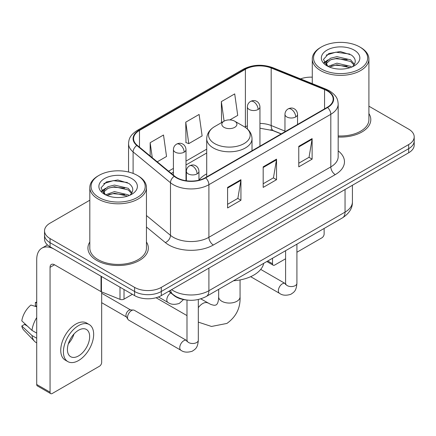 <?xml version="1.0" encoding="UTF-8"?>
<svg xmlns="http://www.w3.org/2000/svg" width="436" height="436" viewBox="0 0 436 436"><rect width="100%" height="100%" fill="white"/><g stroke="black" fill="none" stroke-linecap="round" stroke-linejoin="round"><path stroke-width="0.65" d="M206.713 173.839A33.349 19.255 0 0 0 198.952 180.073M281.149 133.928L271.753 130.13A25.168 14.53 0 0 0 270.707 129.732M185.807 299.886A18.879 10.9 180 0 1 173.866 295.428L168.814 291.259M89.816 200.211L50.058 223.161A18.879 10.9 0 0 0 44.532 230.867L44.532 239.092A18.879 10.9 0 0 0 50.058 246.798L134.593 295.603A18.879 10.9 0 0 0 161.293 295.603L408.674 152.78A18.879 10.9 0 0 0 414.2 145.074L414.2 140.964A18.879 10.9 0 0 1 408.674 148.671A18.879 10.9 0 0 0 414.2 140.964L414.2 136.855A18.879 10.9 0 0 0 408.674 129.149L368.911 106.193M44.532 230.867A18.879 10.9 0 0 0 50.058 238.574L134.593 287.384A18.879 10.9 0 0 0 161.293 287.384L161.293 291.493L408.674 148.671L161.293 291.493A18.879 10.9 0 0 1 134.593 291.493A18.879 10.9 0 0 0 161.293 291.493L161.293 295.603M50.058 238.574L50.058 242.689L134.593 291.493L50.058 242.689A18.879 10.9 0 0 1 44.532 234.982A18.879 10.9 0 0 0 50.058 242.689L50.058 246.798M89.816 242.013A30.204 17.44 0 0 0 87.93 248.079A30.204 17.44 0 0 0 96.776 260.412A30.204 17.44 0 0 0 129.694 264.189A30.204 17.44 0 0 0 148.338 248.079A30.204 17.44 0 0 0 146.447 242.013A30.204 17.44 0 0 1 148.338 248.079A30.204 17.44 0 0 1 129.694 264.189A30.204 17.44 0 0 1 96.776 260.412A30.204 17.44 0 0 1 87.93 248.079A30.204 17.44 0 0 1 89.816 242.013M327.251 90.873A20.138 11.625 180 0 1 333.148 99.092A20.138 11.625 180 0 1 327.251 107.311L205.34 177.697A20.138 11.625 180 0 1 174.607 176.144L137.226 145.319A20.138 11.625 180 0 1 133.585 138.653A20.138 11.625 180 0 1 139.482 130.435L245.392 69.291A20.138 11.625 180 0 1 271.176 67.989L324.558 89.571A20.138 11.625 180 0 1 327.251 90.873M327.605 90.666A20.639 11.914 0 0 0 324.847 89.331L271.465 67.749A20.639 11.914 0 0 0 245.032 69.084L139.128 130.228A20.639 11.914 0 0 0 136.817 145.488L174.193 176.308A20.639 11.914 0 0 0 205.694 177.899L327.605 107.518A20.639 11.914 0 0 0 327.605 90.666M227.587 187.404L227.587 207.956L240.934 200.249L240.934 179.697L227.587 187.404M227.587 204.31L237.865 198.375L240.879 180.384A5.036 2.905 -120 0 0 240.934 179.697M237.778 198.429L240.934 200.249M298.774 146.305L298.774 166.857L312.122 159.151L312.122 138.599L298.774 146.305M298.774 163.211L309.053 157.276L312.067 139.28A5.036 2.905 -120 0 0 312.122 138.599M308.966 157.325L312.122 159.151M263.18 166.857L263.18 187.404L276.528 179.697L276.528 159.151L263.18 166.857M263.18 183.758L273.459 177.823L276.473 159.832A5.036 2.905 -120 0 0 276.528 159.151M273.372 177.877L276.528 179.697M338.178 137.024A30.204 17.44 0 0 0 370.802 119.644A30.204 17.44 0 0 0 368.911 113.573A30.204 17.44 0 0 1 370.802 119.644A30.204 17.44 0 0 1 338.178 137.024M161.293 287.384L408.674 144.561A18.879 10.9 0 0 0 414.2 136.855M312.28 77.183A18.879 10.9 0 0 0 300.546 78.894M229.854 119.916L237.718 115.377L234.704 93.904L221.357 101.61L221.57 122.036M157.249 161.832L166.53 156.475L163.516 135.002L150.169 142.708L150.169 155.99M185.763 122.162L188.777 143.629L202.124 135.923L199.11 114.455L185.763 122.162L185.976 142.583M188.777 143.629L185.763 142.507M222.164 122.254L221.357 121.955M221.357 101.61L224.099 121.143M150.169 142.708L152.278 157.728M267.753 261L272.522 263.753A3.145 1.815 120 0 0 273.176 265.192A3.145 1.815 120 0 0 274.745 265.039L285.591 258.777M296.916 252.237L321.91 237.805A3.145 1.815 120 0 0 324.133 233.952L324.133 228.448M272.522 263.753L272.522 258.243M321.463 69.035A27.059 15.62 0 0 0 359.727 69.035A27.059 15.62 0 0 0 359.727 46.946L360.621 47.459A28.313 16.35 0 0 1 368.911 59.018A28.313 16.35 0 0 1 351.432 74.12A28.313 16.35 0 0 1 320.574 70.578A28.313 16.35 0 0 1 312.28 59.018A28.313 16.35 0 0 1 320.574 47.459L321.463 46.946A27.059 15.62 0 0 0 321.463 69.035M338.178 135.928A28.313 16.35 0 0 0 368.911 119.644L368.911 59.018M328.025 66.392L336.919 63.166L350.653 66.376L351.629 67.1M329.36 67.019L336.919 64.795L350.103 67.656M327.763 66.277L326.379 63.22L326.864 61.356L330.543 58.222L336.919 56.642L350.653 59.852L354.424 64.315M326.417 65.378L326.379 63.22M326.471 64.038L326.864 62.991L330.543 59.852L336.919 58.271L350.653 61.487L353.994 64.991M352.228 66.85A14.219 8.208 0 0 0 352.833 66.31C356.457 62.353 355.983 58.593 351.4 55.029L340.276 51.53L328.798 53.524L323.468 59.432L326.924 65.76M354.212 50.129A19.255 11.118 0 0 0 327.022 50.107A19.255 11.118 0 0 0 326.896 65.803A19.255 11.118 0 0 0 326.984 65.852A19.255 11.118 0 0 0 354.294 65.803A19.255 11.118 0 0 0 354.212 50.129M354.043 65.945L355.427 65.002M360.621 47.459L359.727 46.946A27.059 15.62 0 0 0 321.463 46.946M326.161 55.149L335.796 52.189L349.808 54.059M324.302 63.089L326.935 61.225M331.278 59.536L335.796 58.713L347.132 59.688M331.278 66.059L335.796 65.237L347.132 66.212M324.008 62.566L328.025 59.868M224.028 127.345A7.548 4.36 0 0 0 234.704 127.345A7.548 4.36 0 0 0 234.704 121.181L244.078 126.593A20.808 12.012 0 0 1 244.078 143.586A20.808 12.012 0 0 1 214.654 143.586A20.808 12.012 0 0 1 214.648 126.593C209.525 129.639 206.882 133.683 206.713 138.724A22.65 13.08 0 0 0 213.346 147.973A22.65 13.08 0 0 0 238.034 150.807A22.65 13.08 0 0 0 252.019 138.724C251.85 133.683 249.207 129.639 244.078 126.593L234.704 121.181A7.548 4.36 0 0 0 224.028 121.181A7.548 4.36 0 0 0 224.028 127.345M233.527 280.762A34.608 19.98 0 0 0 263.72 263.328M127.519 317.517A5.663 3.27 -60 0 1 131.525 310.579A5.663 3.27 -60 0 1 133.4 310.034A5.663 3.27 -60 0 1 134.359 310.301L186.592 340.456A5.663 3.27 -60 0 0 184.014 340.603A5.663 3.27 -60 0 0 183.758 340.739A5.663 3.27 -60 0 0 180.063 345.726A5.663 3.27 -60 0 0 180.929 350.266L128.696 320.106A5.663 3.27 -60 0 1 127.988 319.408A5.663 3.27 -60 0 1 127.519 317.517M127.988 319.408L126.298 316.7A4.088 2.36 -60 0 1 125.966 315.332A4.088 2.36 -60 0 1 128.854 310.323A4.088 2.36 -60 0 1 130.206 309.931L133.4 310.034M124.026 289.499L124.026 299.134L132.37 294.316M101.032 276.222L54.511 249.365A25.168 14.53 -120 0 0 41.927 248.117A25.168 14.53 -120 0 0 36.711 259.638L36.711 384.481L50.058 392.187L50.058 267.344A6.295 3.635 60 0 1 51.361 264.467A6.295 3.635 60 0 1 54.511 264.777L101.032 291.635L101.032 276.222A3.145 1.815 0 0 0 101.452 276.429M50.058 392.187A3.145 1.815 120 0 0 50.712 393.632L37.365 385.925A3.145 1.815 -60 0 1 36.711 384.481M50.712 393.632A3.145 1.815 120 0 0 52.282 393.474L99.446 366.245A3.145 1.815 120 0 0 101.67 362.392L101.67 291.929M124.026 299.134A3.145 1.815 180 0 1 119.998 299.341L101.452 291.842A3.145 1.815 180 0 1 101.032 291.635M78.535 355.918A15.729 9.08 120 0 0 88.813 342.058A15.729 9.08 120 0 0 86.399 329.453A15.729 9.08 120 0 0 78.535 330.232A15.729 9.08 120 0 0 68.256 344.091A15.729 9.08 120 0 0 70.67 356.697A15.729 9.08 120 0 0 78.535 355.918M68.37 343.726A15.729 9.08 120 0 0 74.016 333.949M36.711 302.884L35.376 302.48L35.376 305.641L36.711 306.41M89.233 324.548L86.562 323.005A21.391 12.35 120 0 0 75.864 324.068A21.391 12.35 120 0 0 61.89 342.919A21.391 12.35 120 0 0 65.171 360.06L67.836 361.602A21.391 12.35 120 0 0 78.535 360.545A21.391 12.35 120 0 0 92.508 341.688A21.391 12.35 120 0 0 89.233 324.548A21.391 12.35 120 0 0 78.535 325.605A21.391 12.35 120 0 0 64.561 344.462A21.391 12.35 120 0 0 67.836 361.602M36.711 317.593A20.765 11.99 120 0 0 31.986 330.39L21.8 320.858A16.361 9.445 120 0 1 30.929 305.047L36.711 306.802M36.711 333.12L31.986 330.39M27.31 326.019L24.536 324.417L21.8 325.997L31.986 335.529L36.711 338.254M31.986 335.529A20.765 11.99 120 0 0 34.548 341.328A20.765 11.99 120 0 0 36.117 342.56L36.711 342.903M36.711 302.11A16.361 9.445 120 0 0 35.376 302.48M21.8 325.997A16.361 9.445 120 0 0 23.735 330.068L34.548 341.328M98.999 197.475A27.059 15.62 0 0 0 137.264 197.475A27.059 15.62 0 0 0 137.264 175.381L138.157 175.899A28.313 16.35 0 0 1 146.447 187.458A28.313 16.35 0 0 1 128.969 202.56A28.313 16.35 0 0 1 98.111 199.018A28.313 16.35 0 0 1 89.816 187.458A28.313 16.35 0 0 1 98.111 175.899L98.999 175.381A27.059 15.62 0 0 0 98.999 197.475M89.816 187.458L89.816 248.079A28.313 16.35 0 0 0 98.111 259.638A28.313 16.35 0 0 0 128.969 263.186A28.313 16.35 0 0 0 146.447 248.079L146.447 187.458M105.561 194.832L114.455 191.606L128.189 194.816L129.165 195.541M106.896 195.453L114.455 193.235L127.639 196.096M105.299 194.718L103.915 191.66L104.4 189.796L108.079 186.663L114.455 185.077L128.189 188.292L131.961 192.756M103.953 193.818L103.915 191.66M104.008 192.472L104.4 191.426L108.079 188.292L114.455 186.712L128.189 189.922L131.53 193.431M129.764 195.29A14.219 8.208 0 0 0 130.369 194.75C133.994 190.794 133.52 187.033 128.931 183.463L117.807 179.97L106.335 181.965L101.005 187.872L104.46 194.2M131.748 178.569A19.255 11.118 0 0 0 104.558 178.542A19.255 11.118 0 0 0 104.433 194.238A19.255 11.118 0 0 0 104.52 194.287A19.255 11.118 0 0 0 131.83 194.238A19.255 11.118 0 0 0 131.748 178.569M131.579 194.385L132.964 193.437M138.157 175.899L137.264 175.381A27.059 15.62 0 0 0 98.999 175.381M103.697 183.589L113.333 180.629L127.345 182.499M101.839 191.529L104.471 189.665M108.815 187.971L113.333 187.153L124.669 188.123M108.815 194.5L113.333 193.677L124.669 194.647M101.544 191.001L105.561 188.308M171.615 289.646A25.168 14.53 0 0 0 173.305 290.725A25.168 14.53 0 0 0 208.899 290.725L345.045 212.119A25.168 14.53 0 0 0 352.419 201.841C352.604 208.086 349.274 213.433 342.44 217.88L206.293 296.485A12.584 7.265 60 0 0 208.899 290.725L208.899 268.118M345.045 189.513L345.045 212.119A12.584 7.265 60 0 1 342.44 217.88M170.596 290.234A12.584 8.415 129.5 0 0 172.787 294.322L168.966 291.172M408.674 152.78L408.674 144.561M134.593 295.603L134.593 287.384M338.178 150.872A31.463 18.165 180 0 1 335.257 174.613L213.346 244.999A6.295 3.635 60 0 1 208.899 237.293L330.81 166.906A25.168 14.53 0 0 0 338.178 156.633L338.178 104.024A25.168 14.53 180 0 1 330.81 114.297A6.295 3.635 -120 0 0 327.605 107.518M213.346 244.999A31.463 18.165 180 0 1 168.857 244.999A31.463 18.165 180 0 1 165.331 242.574L146.447 227.003M174.193 176.308A6.295 4.207 129.5 0 0 170.487 182.744L170.487 235.353A25.168 14.53 0 0 0 173.305 237.293A25.168 14.53 0 0 0 208.899 237.293L208.899 184.684A25.168 14.53 180 0 1 170.487 182.744L133.105 151.919A25.168 14.53 180 0 1 128.555 143.586L128.555 172.013M338.178 104.024C337.775 99.697 337.371 96.1 329.507 90.868L326.199 89.26A6.295 2.948 112 0 0 324.847 89.331M326.199 89.26L272.811 67.678C262.39 63.994 252.499 64.528 243.135 69.286A6.295 3.635 60 0 1 245.032 69.084M139.128 130.228A6.295 3.635 -120 0 0 137.226 130.429C129.596 135.433 128.903 139.204 128.555 143.586M136.817 145.488A6.295 4.207 129.5 0 0 133.105 151.919L133.105 173.419M272.811 67.678A6.295 2.948 112 0 0 271.465 67.749M205.694 177.899A6.295 3.635 60 0 1 208.899 184.684L330.81 114.297L330.81 166.906A6.295 3.635 60 0 0 335.257 174.613M146.447 215.531L170.487 235.353A6.295 4.207 -50.5 0 1 165.331 242.574M139.482 130.435L139.482 147.183M324.558 89.571L324.558 108.864M271.176 67.989L271.176 125.53A20.138 11.625 0 0 0 259.949 123.426M284.964 131.1L271.176 125.53A11.325 5.303 -68 0 0 273.427 130.675L259.949 128.211M247.365 125.83A20.138 11.625 0 0 0 245.392 126.832L244.918 127.105M245.392 69.291L245.392 126.832A11.325 6.54 60 0 1 245.375 127.405M206.713 149.161L186.003 161.118M173.419 168.383L168.585 171.174M263.18 167.506L276.473 159.832M298.774 146.959L312.067 139.28M227.587 188.058L240.879 180.384M240.062 279.928L240.062 296.889A10.698 6.175 180 0 1 236.928 301.254A10.698 6.175 180 0 1 221.804 301.254A10.698 6.175 180 0 1 218.67 296.889L218.512 299.527C218.114 301.925 217.619 303.445 217.03 304.094L216.196 304.906L215.073 305.222C214.223 305.407 212.659 305.075 210.381 304.224L200.789 298.867M198.32 307.663A10.698 6.175 -60 0 1 202.669 303.565A10.698 6.175 -60 0 1 208.016 303.036M295.706 116.946A6.295 3.635 0 0 0 297.548 114.374C297.276 110.613 294.829 109.076 294.562 109.022C292.736 107.736 290.589 107.708 288.109 108.924A6.295 3.635 60 0 1 291.253 109.24A6.295 3.635 -120 0 1 295.706 116.946A6.295 3.635 0 0 1 286.806 116.946A6.295 3.635 0 0 1 284.964 114.374C285.057 111.992 286.103 110.172 288.109 108.924M250.656 276.675L279.525 293.341A5.663 3.27 -60 0 1 278.659 288.806A5.663 3.27 -60 0 1 282.354 283.814A5.663 3.27 -60 0 1 282.61 283.678A5.663 3.27 -60 0 1 285.188 283.531L260.706 269.399M285.918 284.103L285.411 284.523L285.591 283.302A5.663 3.27 -0 0 0 287.248 285.613A5.663 3.27 -0 0 0 294.998 285.754A5.663 3.27 -0 0 0 296.916 283.302C296.273 291.286 293.973 292.136 290.807 294.316C286.076 295.761 282.315 295.434 279.525 293.341M197.11 173.866A6.295 3.635 0 0 0 198.952 171.299C198.68 167.538 196.233 166.002 195.966 165.947C194.14 164.661 191.993 164.628 189.513 165.849A6.295 3.635 60 0 1 192.658 166.16A6.295 3.635 -120 0 1 197.11 173.866A6.295 3.635 0 0 1 188.21 173.866A6.295 3.635 0 0 1 186.368 171.299C186.461 168.912 187.507 167.097 189.513 165.849M187.322 341.028L186.815 341.448L186.995 340.222A5.663 3.27 -0 0 0 188.652 342.538A5.663 3.27 -0 0 0 196.402 342.674A5.663 3.27 -0 0 0 198.32 340.222C197.677 348.211 195.377 349.062 192.211 351.242C187.48 352.68 183.72 352.359 180.929 350.266M258.107 109.469A6.295 3.635 0 0 0 259.949 106.902C259.676 103.141 257.235 101.599 256.962 101.544C255.142 100.264 252.989 100.231 250.515 101.452A6.295 3.635 60 0 1 253.659 101.762A6.295 3.635 -120 0 1 258.107 109.469A6.295 3.635 0 0 1 249.207 109.469A6.295 3.635 0 0 1 247.365 106.902C247.463 104.515 248.509 102.7 250.515 101.452M184.161 152.164A6.295 3.635 0 0 0 186.003 149.592C185.731 145.831 183.284 144.294 183.016 144.24C181.196 142.954 179.043 142.926 176.564 144.142A6.295 3.635 60 0 1 179.714 144.458A6.295 3.635 -120 0 1 184.161 152.164A6.295 3.635 0 0 1 175.261 152.164A6.295 3.635 0 0 1 173.419 149.592C173.512 147.21 174.564 145.39 176.564 144.142M183.529 299.548L179.267 303.44C174.531 304.878 170.77 304.551 167.98 302.459A5.663 3.27 -60 0 1 166.808 299.87A5.663 3.27 -60 0 1 170.83 292.921M50.058 267.344L54.511 264.777M101.452 276.468L101.452 291.842M119.998 299.341L119.998 287.177M206.293 296.485C196.167 301.57 186.036 301.57 175.91 296.485L172.787 294.322M352.419 201.841L352.419 185.256M243.135 69.286L137.226 130.429M206.713 152.992L186.003 164.95M173.419 172.215L171.315 173.43M281.285 133.847L273.427 130.675M273.176 265.192L266.832 261.529M312.28 83.636L312.28 59.018M240.062 296.889C240.519 307.958 236.132 316.808 226.894 323.436L211.493 326.46L198.32 322.128M186.995 315.604L156.05 297.739M252.019 150.747L252.019 138.724M206.713 176.902L206.713 138.724M224.028 121.181L214.648 126.593M218.67 289.341L218.67 296.889M285.575 283.738L285.188 283.531M296.916 244.16L296.916 283.302M297.548 124.462L297.548 114.374M285.591 250.7L285.591 283.302M284.964 131.727L284.964 114.374M186.979 340.663L186.592 340.456M198.32 299.521L198.32 340.222M198.952 180.182L198.952 171.299M101.67 302.688L126.505 317.027M186.995 300.05L186.995 340.222M186.368 180.776L186.368 171.299M101.67 293.243L130.593 309.942M259.949 146.164L259.949 106.902M247.365 128.963L247.365 106.902M186.003 180.722L186.003 149.592M167.98 302.459L158.442 296.954M173.419 175.163L173.419 149.592M41.927 248.117L47.459 244.923"/></g></svg>

